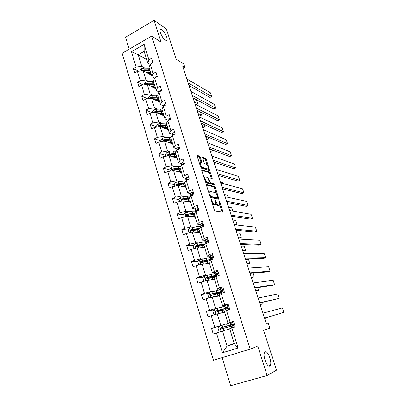 <?xml version="1.0" encoding="UTF-8"?>
<svg xmlns="http://www.w3.org/2000/svg" width="406" height="406" viewBox="0 0 406 406"><rect width="100%" height="100%" fill="white"/><g stroke="black" fill="none" stroke-linecap="round" stroke-linejoin="round"><path stroke-width="0.61" d="M165.298 40.189L166.973 40.148C167.982 38.484 164.557 31.363 161.933 29.684C161.075 29.105 160.497 29.105 160.192 29.684C159.162 31.353 162.704 38.626 165.298 40.189M269.741 366.004L270.325 365.364C272.309 362.127 267.818 350.312 265.214 351.89L264.575 352.56C262.555 355.757 267.184 367.821 269.741 366.004M211.156 199.138L211.059 199.752L214.322 210.019L215.078 211.059L223.021 212.181L219.768 201.457L219.138 200.808L219.758 205.071L218.555 205.258C217.662 204.928 216.88 203.832 216.205 201.975L215.789 200.676L215.144 200.021L215.759 204.335L214.51 204.528C213.586 204.188 212.79 203.076 212.105 201.193L211.156 199.138M222.163 357.61L230.628 385.7L267.118 375.52L276.506 370.181L263.631 330.306L269.833 328.119L268.32 323.47L266.519 324.044M267.118 375.52L257.729 346.013L250.203 349.13L151.717 36.027L161.045 42.143L154.097 20.3L125.571 37.256L129.164 49.172M154.097 20.3L166.348 28.973L176.087 59.129L183.776 63.991L184.969 67.655L182.756 66.279L266.524 324.059L268.32 323.47M200.422 157.254L199.676 156.183L197.357 155.391L197.189 156.158L200.676 167.12L201.432 168.196L209.643 170.525L206.172 159.203L205.446 158.157L202.553 157.315L204.071 162.588L204.807 163.638L206.141 164.07C207.654 165.288 208.344 166.83 208.222 168.713L207.705 168.932L202.421 167.318C200.868 166.095 200.158 164.521 200.285 162.593L201.949 162.573L200.422 157.254L199.559 157.655L198.808 156.589L197.154 156.026M206.608 184.456L206.456 185.293L210.039 196.555L210.795 197.605L218.646 199.204L218.773 198.361L215.261 187.45L214.535 186.425L206.415 184.542M205.329 181.741L201.792 170.627L201.955 169.83L209.963 172.2L210.684 173.235L212.216 178.538L208.659 177.838L209.704 181.665L210.44 182.71L213.734 183.558L214.277 184.786L206.086 182.801L205.329 181.741M150.179 64.417L147.733 63.026L144.125 51.334L144.12 44.381L148.895 59.804L151.646 58.251L153.016 62.656L151.925 62.666L150.814 63.894M147.733 63.026L148.895 59.804M250.203 349.13L213.454 360.244L122.135 53.272L151.717 36.027M154.534 78.079L151.951 76.704L149.078 67.391L150.261 64.204L153.016 62.656M150.261 64.204L153.163 73.593L155.945 72.06L157.335 76.526L154.544 78.053L157.492 87.569L160.299 86.057L161.705 90.584L158.888 92.086L161.877 101.733L164.714 100.246L166.14 104.834L163.293 106.316L166.318 116.091L169.185 114.629L170.632 119.278L167.759 120.734L170.825 130.651L173.722 129.209L175.189 133.924L172.281 135.355L175.392 145.409L178.32 143.988L179.807 148.774L176.874 150.179L180.025 160.37L182.984 158.979L184.491 163.826L181.523 165.212L184.725 175.544L187.714 174.179L189.242 179.097L186.242 180.452L189.485 190.937L192.51 189.597L194.063 194.586L191.028 195.915L194.317 206.542L197.377 205.233L198.95 210.293L195.88 211.592L199.219 222.376L202.31 221.092L203.908 226.228L200.803 227.497L204.193 238.439L207.314 237.185L208.938 242.392L205.801 243.636L209.232 254.729L212.394 253.511L214.038 258.795L210.866 260.007L214.353 271.269L217.55 270.081L219.215 275.441L216.007 276.618L219.544 288.047L222.777 286.89L224.472 292.33L221.229 293.477L224.817 305.073L228.086 303.952L229.806 309.479L226.523 310.585L230.166 322.359L233.475 321.273L235.221 326.881L231.897 327.952L238.099 347.978L222.452 352.768L216.459 332.94L213.231 333.981L211.572 328.454L214.784 327.398L211.262 315.741L208.07 316.817L206.431 311.372L209.613 310.28L206.136 298.791L202.985 299.902L201.371 294.533L204.512 293.411L201.092 282.089L197.971 283.236L196.382 277.943L199.488 276.79L196.113 265.631L193.033 266.808L191.465 261.591L194.535 260.403L191.211 249.406L188.161 250.614L186.613 245.473L189.653 244.255L186.374 233.409L183.36 234.648L181.837 229.578L184.842 228.334L181.609 217.641L178.625 218.91L177.123 213.911L180.097 212.637L176.909 202.097L173.961 203.391L172.479 198.463L175.417 197.159L172.276 186.765L169.358 188.085L167.896 183.228L170.804 181.898L167.708 171.647L164.816 172.992L163.374 168.201L166.257 166.846L163.202 156.736L160.34 158.107L158.919 153.382L161.771 152.001L158.756 142.029L155.924 143.425L154.524 138.761L157.345 137.36L154.371 127.525L151.57 128.941L150.184 124.343L152.976 122.911L150.047 113.208L147.271 114.654L145.906 110.112L148.672 108.661L145.779 99.089L143.034 100.556L141.684 96.075L144.419 94.603L141.567 85.153L138.847 86.64L137.517 82.22L140.227 80.728L137.411 71.405L134.721 72.913L133.407 68.548L136.091 67.036L131.458 51.719L144.12 44.381M149.012 81.606L145.921 80.018L143.09 70.735L151.499 75.247M153.762 84.042L154.3 84.316M143.09 70.735L137.411 71.405M145.921 80.018L140.227 80.728M151.951 76.704L153.163 73.593M153.209 95.303L150.134 93.832L147.266 84.428L155.63 88.625M147.266 84.428L141.567 85.153M150.134 93.832L144.419 94.603M159.081 91.984L156.229 90.563L153.316 81.129L154.544 78.053M156.229 90.563L157.492 87.569M157.462 109.184L154.407 107.834L151.499 98.298L159.807 102.18M151.499 98.298L145.779 99.089M154.407 107.834L148.672 108.661M163.572 106.002L160.558 104.616L157.609 95.05L158.888 92.086M160.558 104.616L161.877 101.733M161.771 123.246L158.736 122.018L155.787 112.36L164.044 115.908M155.787 112.36L150.047 113.208M158.736 122.018L152.976 122.911M167.947 120.115L164.953 118.851L161.964 109.158L163.293 106.316M164.953 118.851L166.318 116.091M166.135 137.497L163.121 136.401L160.137 126.606L168.338 129.819M160.137 126.606L154.371 127.525M163.121 136.401L157.345 137.36M172.372 134.416L169.403 133.285L166.374 123.454L167.759 120.734M169.403 133.285L170.825 130.651M170.561 151.945L167.571 150.976L164.542 141.049L172.682 143.912M164.542 141.049L158.756 142.029M167.571 150.976L161.771 152.001M176.864 148.916L173.92 147.916L170.845 137.949L172.281 135.355M173.92 147.916L175.392 145.409M175.047 166.587L172.078 165.755L169.008 155.691L177.092 158.193M169.008 155.691L163.202 156.736M172.078 165.755L166.257 166.846M181.416 163.613L178.493 162.745L175.377 152.646L176.874 150.179M178.493 162.745L180.025 160.37M179.594 181.431L176.651 180.736L173.535 170.535L181.553 172.672M173.535 170.535L167.708 171.647M176.651 180.736L170.804 181.898M186.029 178.513L183.131 177.782L179.975 167.541L181.523 165.212M183.131 177.782L184.725 175.544M184.207 196.479L181.284 195.925L178.127 185.583L186.08 187.339M178.127 185.583L172.276 186.765M181.284 195.925L175.417 197.159M190.708 193.616L187.836 193.033L184.634 182.649L186.242 180.452M187.836 193.033L189.485 190.937M188.881 211.734L185.984 211.328L182.781 200.838L190.668 202.208M182.781 200.838L176.909 202.097M185.984 211.328L180.097 212.637M195.453 208.933L192.606 208.496L189.358 197.966L191.028 195.915M192.606 208.496L194.317 206.542M193.621 227.208L190.749 226.949L187.506 216.312L195.316 217.281M187.506 216.312L181.609 217.641M190.749 226.949L184.842 228.334M200.265 224.467L197.448 224.183L194.149 213.5L195.88 211.592M197.448 224.183L199.219 222.376M198.427 242.895L195.585 242.793L192.292 232.004L200.031 232.562M192.292 232.004L186.374 233.409M195.585 242.793L189.653 244.255M205.142 240.22L202.355 240.088L199.011 229.258L200.803 227.497M202.355 240.088L204.193 238.439M203.299 258.805L200.488 258.866L197.149 247.919L204.812 248.056M197.149 247.919L191.211 249.406M200.488 258.866L194.535 260.403M210.09 256.196L207.334 256.227L203.939 245.239L205.801 243.636M207.334 256.227L209.232 254.729M208.242 274.943L205.461 275.166L202.071 264.067L209.658 263.763M202.071 264.067L196.113 265.631M205.461 275.166L199.488 276.79M215.109 272.401L212.384 272.599L208.943 261.449L210.866 260.007M212.384 272.599L214.353 271.269M213.262 291.315L210.506 291.706L207.07 280.445L214.571 279.693M207.07 280.445L201.092 282.089M210.506 291.706L204.512 293.411M220.204 288.844L217.509 289.214L214.018 277.897L216.007 276.618M217.509 289.214L219.544 288.047M218.347 307.926L215.627 308.489L212.14 297.06L219.555 295.852M212.14 297.06L206.136 298.791M215.627 308.489L209.613 310.28M225.371 305.525L222.706 306.068L219.164 294.589L221.229 293.477M222.706 306.068L224.817 305.073M223.508 324.775L220.823 325.521L217.286 313.924L224.609 312.239M217.286 313.924L211.262 315.741M220.823 325.521L214.784 327.398M230.613 322.45L227.984 323.176L224.391 311.524L226.523 310.585M233.587 321.628L233.308 321.709M227.984 323.176L230.166 322.359M234.237 343.44L227.086 346.044L222.503 331.032L229.74 328.86M222.503 331.032L216.459 332.94M222.452 352.768L227.086 346.044L234.343 343.796L229.694 328.713L231.897 327.952M183.466 68.472L184.969 67.655M144.125 51.334L138.207 54.729L141.76 66.386L144.871 68.086M146.673 59.601L138.207 54.729L131.458 51.719M149.357 70.537L149.855 70.811M221.859 291.721L221.732 291.315M227.066 308.53L226.827 307.758M232.359 325.587L231.999 324.435M234.343 343.796L238.099 347.978M141.76 66.386L136.091 67.036M219.245 326.317L211.572 328.454M213.734 309.824L206.431 311.372M208.379 293.497L201.371 294.533M203.157 277.349L196.382 277.943M205.634 261.17L202.685 261.256M198.052 261.393L191.465 261.591M200.452 245.818L196.321 245.716M193.048 245.63L186.613 245.473M193.586 230.491L191.277 230.314M188.282 230.08L181.837 229.578M187.491 215.236L186.521 215.109M183.629 214.738L177.123 213.911M179.036 199.61L172.479 198.463M174.504 184.689L167.896 183.228M170.038 169.967L163.374 168.201M165.628 155.442L158.919 153.382M161.278 141.11L154.524 138.761M156.985 126.971L150.184 124.343M152.392 112.863L145.906 110.112M147.672 98.825L141.684 96.075M143.064 84.966L137.517 82.22M138.558 71.268L133.407 68.548M212.384 203.913L213.612 204.908L214.51 204.528M214.815 204.802L213.612 204.908M215.896 203.736L217.667 205.634L218.555 205.258M218.824 205.532L217.667 205.634M222.178 212.171L219.849 204.807M216.22 193.51L214.393 187.826L213.668 186.801L206.39 185.014M217.976 199.067L217.616 197.864M210.333 195.631L210.861 196.367L217.763 197.803L217.418 195.865C216.758 194.048 215.982 192.957 215.089 192.586L210.359 191.52L209.735 191.83L210.333 195.631L209.821 195.854M217.002 198.128L210.125 196.788M208.75 192.5L209.532 191.921M201.736 170.424L209.1 172.586L209.963 172.2M211.364 178.442L209.826 173.621L209.1 172.586M205.238 181.462L206.192 182.233L208.06 182.71L208.938 182.324L209.567 183.096L212.866 183.938L213.734 183.558M213.373 184.649L212.866 183.938M205.477 176.823L204.934 177.067C204.797 179.056 205.512 180.645 207.075 181.842L208.938 182.324L209.085 181.507L208.085 178.391L207.344 177.341L205.477 176.823M204.594 177.219L204.005 177.584M201.077 162.441L199.559 157.655M199.93 162.755L199.382 163.055M200.625 166.957L201.549 167.714L202.421 167.318M207.73 168.937L206.842 169.322L201.549 167.714M206.974 164.745L205.319 159.594L204.594 158.548L202.564 157.863M208.785 170.408L208.237 168.678M226.035 327.693L225.513 326.734L224.432 327.028L227.324 325.891M221.082 331.479L218.925 331.022L217.931 327.743L219.504 326.033L226.553 323.846L227.187 325.906L231.009 324.795L225.766 326.602L226.71 326.343L227.233 327.322M226.259 329.905L229.73 328.824M264.717 318.502L267.503 317.619L264.702 318.461M225.183 330.23L229.72 328.809M226.553 323.846L230.045 322.821M227.187 325.906L220.91 327.855C220.321 328.261 220.311 328.698 220.874 329.159L231.075 326.155M220.874 329.159L221.498 328.977C220.905 328.505 220.935 328.063 221.58 327.662L227.365 326.033M267.503 317.619L267.402 317.319M233.724 322.07L232.41 321.806L230.019 322.734M232.41 321.806L233.633 321.77M262.986 313.183L282.373 307.87L283.865 312.346L264.605 318.157M264.59 318.106L283.865 312.346M234.232 327.2L235.044 326.317M235.15 326.657L234.825 327.008M231.659 328.038L231.06 326.094L232.795 325.439L232.76 324.161L230.654 324.79L232.816 324.191M232.775 324.166L232.029 324.353L232.602 324.105M221.087 313.046L224.559 312.072M260.226 304.688L263.007 303.84L260.165 304.495M219.996 313.3L224.533 311.986M215.576 314.437L213.784 314.082L212.805 310.854L214.358 309.133L224.899 306.185M220.965 310.148L225.873 308.205L215.748 310.925C215.175 311.321 215.155 311.742 215.693 312.199L225.914 309.473M220.991 310.235L221.712 310.077L222.102 310.463M220.894 310.813L220.524 310.478L219.423 310.681L222.3 309.57L222.163 309.128M215.693 312.199L216.317 312.062C215.759 311.59 215.794 311.158 216.428 310.778L224.523 308.631L222.3 309.57M263.007 303.84L262.535 302.404M215.992 296.431L219.463 295.558M255.79 291.036L258.561 290.224L255.684 290.701M214.881 296.613L219.418 295.411M210.11 297.644L208.714 297.385L207.75 294.203L209.288 292.482L219.824 289.788M215.865 294.172L220.808 291.848L216.916 292.518L210.663 294.238L210.582 295.492L220.823 293.025M214.49 294.538L217.301 293.34L217.078 292.609M210.582 295.492L211.216 295.39C210.684 294.918 210.729 294.497 211.348 294.137L219.468 292.269L217.301 293.34M258.561 290.224L257.729 287.676M228.416 305.013L227.121 304.769L224.822 305.936L225.452 307.971L227.812 307.504M227.121 304.769L228.339 304.769M258.038 297.953L277.74 294.005L279.216 298.43L259.693 303.038M259.617 302.815L279.216 298.43M229.319 309.641L229.72 309.205M225.853 309.27L227.497 308.367L227.487 307.109L225.452 307.971M227.771 307.408L226.812 307.54L227.451 307.093M223.188 288.209L221.904 287.986L220.402 288.641L219.707 289.417M221.904 287.986L223.127 288.011M253.156 282.921L273.162 280.307L274.623 284.682L272.593 285.382L254.846 288.123M254.714 287.717L274.623 284.682M220.722 292.685L222.28 291.544L222.285 290.305L221.031 290.666L220.321 291.391L222.61 291.127M222.63 290.945L221.676 290.965L222.315 290.326M210.963 280.054L214.444 279.277M251.41 277.547L254.171 276.765L251.253 277.07M209.846 280.165L214.378 279.064M204.695 281.099L203.721 280.932L202.767 277.795L204.294 276.065L214.82 273.619M213.125 277.227L215.814 275.725C215.703 275.43 214.393 275.583 211.886 276.181L205.649 277.795L205.548 279.018L215.703 276.811M211.978 277.501L212.374 277.339L212.064 276.324M205.548 279.018L206.187 278.958C205.68 278.486 205.735 278.08 206.339 277.729L214.485 276.141L212.374 277.339M254.171 276.765L252.989 273.137M218.037 271.65L216.768 271.441L215.297 272.157L214.667 273.116M216.768 271.441L217.992 271.502M248.335 268.087L268.64 266.778L270.086 271.096L268.077 271.812L250.06 273.395M249.873 272.822L270.086 271.096M215.662 276.339L217.134 274.963L217.159 273.745L215.916 274.151L215.261 275.05L216.86 275.085M217.383 274.735L216.611 274.629L217.23 273.796M206.009 263.91L209.491 263.225M247.076 264.22L249.832 263.464L246.873 263.595M204.878 263.956L209.405 262.951M199.31 264.793L198.798 264.712L197.859 261.616L199.366 259.886L206.329 258.13L209.887 257.678M245.483 259.312L248.452 259.236L249.832 263.464M210.866 259.754C210.562 259.459 209.252 259.571 206.928 260.079L200.706 261.581L200.584 262.783L209.714 260.87M209.521 260.896L210.13 260.556M200.584 262.783L201.234 262.763C200.752 262.291 200.808 261.89 201.406 261.56L206.273 260.449C208.359 259.992 209.455 259.921 209.572 260.236L208.588 261.043M212.957 255.323L211.704 255.141L210.262 255.907L209.694 257.044M211.704 255.141L212.927 255.222M243.575 253.445L264.174 253.4L265.6 257.668L263.606 258.404L245.336 258.861M245.092 258.12L265.6 257.668M210.658 260.16L211.257 259.114L212.064 258.627L212.105 257.424L210.871 257.871L210.323 258.779L211.221 259.17M211.902 258.698L211.617 258.526L212.201 257.5M201.122 247.99L204.609 247.401M242.793 251.04L245.539 250.319L242.549 250.284M199.98 247.97L204.507 247.066M193.956 248.721L193.017 245.666L194.51 243.935L201.452 242.28L205.025 241.961M241.174 246.051L244.179 246.137L245.539 250.319M200.899 244.701L199.503 245.681M205.548 243.849L202.041 244.199L195.834 245.6L195.697 246.777L196.21 246.818L204.071 245.122M196.326 246.777L196.54 245.615L201.401 244.6C203.482 244.189 204.594 244.173 204.725 244.549L204.731 244.559M207.953 239.23L206.715 239.068L205.299 239.885L204.786 241.2M206.715 239.068L207.933 239.18M238.88 238.992L259.759 240.185L261.165 244.402L259.19 245.148L240.672 244.503M240.377 243.605L261.165 244.402M206.04 243.539L207.065 242.519L207.121 241.331L205.898 241.824L205.36 243.052L206.116 243.382M206.71 242.702L207.238 241.438M196.306 232.293L199.793 231.79M238.561 238.017L239.393 238.068L241.301 237.322L238.271 237.129M195.154 232.212L199.671 231.4M189.1 232.765L188.242 229.943L189.719 228.208L196.641 226.649L200.229 226.457M236.916 232.942L239.951 233.191L241.301 237.322M197.306 228.852L194.885 230.248M200.046 228.243L191.033 229.837L190.881 230.999L191.399 231.044L199.087 229.507M198.057 231.968L197.255 232.364M191.485 231.014L191.744 229.892L199.503 228.776M203.015 223.371L201.792 223.219L200.407 224.092L199.955 225.574M201.792 223.219L203.015 223.361M234.242 224.721L255.389 227.121L256.785 231.288L254.831 232.054L236.064 230.334M235.719 229.273L256.785 231.288M201.346 227.274L202.142 226.639L202.208 225.472L201.767 225.426L200.995 226.005L200.681 227.619M201.873 226.787L202.34 225.604M191.556 216.814L195.047 216.403M236.013 224.919L237.109 224.477L234.049 224.127M190.394 216.672L194.905 215.956M184.324 217.032L183.532 214.434L184.999 212.698L191.896 211.237L195.499 211.171M232.704 219.991L235.779 220.392L237.109 224.477M193.302 213.383L191.048 214.586M194.723 212.871L186.293 214.297L186.131 215.439L186.658 215.484L194.332 214.089M193.829 217.098L193.698 216.662L194.119 216.428M193.698 216.662L193.043 216.997M186.76 215.5L187.014 214.393L194.261 213.378M198.153 207.73L196.94 207.598L195.58 208.522L195.184 210.166M197.453 210.151L197.788 210.166M229.664 210.628L251.075 214.206L252.456 218.332L250.517 219.108L231.516 216.342M231.126 215.124L252.456 218.332M197.514 209.993L197.164 211.049L197.362 209.831L196.164 210.404L195.748 211.739M186.872 201.549L190.363 201.219M185.699 201.346L190.206 200.721M179.614 201.518L178.894 199.143L180.34 197.402L187.217 196.037L190.83 196.088M228.542 207.182L231.648 207.745L232.76 211.145M189.069 198.209L187.501 199.138M189.572 197.702L181.624 198.976L181.446 200.092L189.638 198.879M189.166 201.949L189.922 201.203M188.161 201.351L187.668 201.686M189.094 201.706L188.775 201.878M182.045 200.158L182.35 199.107L189.44 198.23M193.352 192.307L192.155 192.195L190.82 193.165L190.485 194.966M225.142 196.717L246.812 201.447L248.173 205.517L246.254 206.309L227.025 202.523M226.584 201.158L248.173 205.517M192.789 195.144L192.581 194.408L192.129 194.367L191.399 195.022L191.19 195.844M192.566 195.24L192.743 194.606M182.253 186.491L185.745 186.247M181.066 186.232L185.572 185.694M174.971 186.222L174.316 184.06L175.747 182.314L182.604 181.04L185.796 181.061M184.684 186.217L185.43 186.384M224.427 194.525L227.568 195.235L228.273 197.402M184.76 183.289L183.781 183.969M184.659 182.73L177.016 183.862L176.828 184.958L185.014 183.877M184.568 187.004L185.618 186.232M184.41 186.232L183.492 186.765M182.827 186.618L183.294 186.354M177.402 185.024L177.747 184.03L184.831 183.294M188.623 177.102L187.44 177.006L186.131 178.021L185.846 179.98M220.676 182.979L242.6 188.831L243.945 192.855L242.042 193.662L222.595 188.871M222.102 187.364L243.945 192.855M188.09 179.619L187.41 179.158L186.608 180.289M177.696 171.642L181.188 171.474M176.498 171.322L181 170.87M170.388 171.134L169.799 169.185L171.22 167.434L173.687 166.739L180.827 166.262M179.848 171.789L180.665 172.007M220.362 182.01L223.533 182.867L223.843 183.822M180.325 168.688L179.833 169.099M180.097 167.947L172.474 168.957L172.271 170.033L180.447 169.079M180.208 172.311L181.213 171.565M180.467 171.413L179.356 172.083M178.696 171.905L179.467 171.444M172.829 170.099L173.21 169.155L180.289 168.566M183.959 162.106L182.786 162.024L181.502 163.085L181.269 165.191M216.266 169.409L238.429 176.356L239.763 180.34L237.875 181.157L218.21 175.392M217.677 173.743L239.763 180.34M183.35 164.359L182.756 164.161L182.05 164.968M173.2 156.99L176.691 156.904M171.992 156.614L176.488 156.244M165.871 156.254L165.343 154.508L166.749 152.757L169.2 152.072L175.965 151.671M175.285 157.579L176.001 157.802M175.6 153.361L167.993 154.25L167.779 155.315L175.945 154.478M175.945 157.838L176.772 157.168M176.422 156.858L175.225 157.614M174.56 157.411L175.27 156.812M168.328 155.376L168.734 154.483L175.803 154.031M179.356 147.312L178.198 147.246L176.94 148.352L176.711 150.443M211.912 156.011L234.313 164.024L235.627 167.962L233.754 168.794L213.886 162.08M213.302 160.289L235.627 167.962M178.574 149.362L177.661 149.804M168.764 142.536L172.256 142.526M214.165 162.938L215.043 163.232L216.007 162.796M167.551 142.11L172.037 141.821M161.421 141.577L160.949 140.029L162.339 138.279L164.78 137.604L171.215 137.284M171.159 138.974L163.567 139.745L163.349 140.791L171.499 140.075M171.702 143.567L172.393 142.963M172.271 142.572L171.099 143.354M170.429 143.12L170.951 142.775L170.835 142.394M163.892 140.857L164.318 140.009L171.383 139.689M171.464 142.41L170.951 142.775M174.813 132.721L173.672 132.671L172.433 133.818L172.281 135.365M207.613 142.775L230.238 151.834L231.537 155.726L229.684 156.569L209.613 148.926M208.983 146.997L231.537 155.726M164.389 128.271L167.876 128.337M210.257 150.91L211.145 151.245L212.942 150.408L209.689 149.175M163.166 127.794L167.648 127.58M157.026 127.103L156.609 125.743L157.99 123.992L160.416 123.333L166.561 123.089M166.78 124.774L160.943 125.058L159.208 125.434L158.979 126.459L167.115 125.86M167.49 129.489L168.064 128.941M167.962 128.611L166.993 129.291M166.318 129.027L166.648 128.798L166.455 128.164M159.208 125.434L159.959 125.728L167.013 125.54M167.373 128.235L166.648 128.798M170.337 118.329L169.206 118.293L167.993 119.481L167.901 120.663M203.365 129.702L226.208 139.776L227.497 143.628L225.66 144.48L205.39 135.934M204.72 133.873L227.497 143.628M160.071 114.198L163.557 114.335M206.39 139.019L207.288 139.39L209.07 138.537L205.791 137.167M158.837 113.67L163.313 113.533M152.686 112.817L152.331 111.65L153.701 109.894L156.112 109.244L161.999 109.077M160.735 114.162L160.456 114.365M162.456 110.767L156.63 110.95L154.899 111.31L154.671 112.325L162.791 111.838M163.313 115.593L163.796 115.106M163.714 114.832L162.907 115.421M162.233 115.126L162.131 114.127M154.899 111.31L155.66 111.64L162.71 111.574M163.278 114.264L162.4 115.005M209.07 138.537L208.669 137.314M165.917 104.124L164.8 104.109L163.608 105.337L163.562 106.174M199.168 116.786L222.224 127.854L223.498 131.661L221.676 132.529L201.219 123.094M200.508 120.907L223.498 131.661M155.808 100.312L159.294 100.515M202.569 127.256L203.472 127.662L205.238 126.799L201.934 125.297M154.569 99.729L159.035 99.673M148.408 98.724L148.109 97.739L149.464 95.983L151.859 95.344L157.675 95.268M157 100.267L156.503 100.632M151.352 98.318L158.518 97.998M159.182 101.886L159.583 101.444M159.517 101.231L158.858 101.733M158.173 101.414L157.868 100.272M158.193 96.938L152.377 97.029L150.651 97.374L150.514 98.435M150.651 97.374L151.418 97.734L158.457 97.79M159.193 100.485L158.208 101.388M205.238 126.799L204.528 124.622M161.563 90.112L160.451 90.112L159.284 91.38L159.269 91.888M195.022 104.027L218.286 116.065L219.544 119.831L217.738 120.709L197.098 110.412M196.342 108.097L219.544 119.831M151.6 86.605L155.087 86.879M198.788 115.624L199.701 116.065L201.452 115.192L198.118 113.558M150.352 85.976L154.813 85.991M144.186 84.818L143.942 84.012L145.282 82.256L147.667 81.626L153.473 81.642M153.24 86.574L152.575 87.092M147.393 84.489L154.305 84.336M155.087 88.356L155.422 87.96M155.376 87.803L154.838 88.229M153.981 83.291L148.175 83.286L146.459 83.621L146.175 84.565M146.459 83.621L147.231 84.012L154.26 84.189M155.107 86.93L154.153 87.884M201.452 115.192L200.437 112.076M157.259 76.287L156.163 76.298L155.016 77.795M190.921 91.421L214.393 104.408L215.637 108.128L213.845 109.021L193.023 97.876M192.231 95.446L215.637 108.128M147.449 73.075L150.936 73.415M196.042 104.555L197.702 103.708L194.347 101.952M146.196 72.4L150.646 72.486M140.024 71.096L139.831 70.461L141.161 68.705L143.526 68.086L149.327 68.193M193.144 98.257L196.514 100.054L197.702 103.708M149.459 73.095L148.667 73.725M143.359 70.877L150.144 70.852M151.037 74.998L151.316 74.648M151.286 74.542L150.859 74.902M149.829 69.822L144.028 69.725L142.323 70.05L141.963 70.867M142.323 70.05L143.095 70.466L147.845 70.4L150.118 70.761M151.002 73.633L150.164 74.526M186.877 78.962L210.541 92.878L211.77 96.557L209.993 97.46L188.998 85.493M188.166 82.941L211.77 96.557M211.587 201.417L212.105 201.193M214.272 205.03L215.17 204.649M215.287 200.889L215.789 200.676M215.693 202.193L216.205 201.975M218.311 205.751L219.194 205.375M219.281 201.66L219.768 201.457M222.087 211.77L222.97 211.404M211.166 200.097L211.683 199.874M213.668 186.801L214.535 186.425M214.393 187.826L215.261 187.45M217.895 198.732L218.773 198.361M210.09 196.702L210.861 196.367M216.885 198.179L217.763 197.803M209.379 194.474L209.897 194.246M209.826 173.621L210.684 173.235M211.303 178.214L212.165 177.828M208.212 178.777L208.709 178.559M209.171 181.903L209.704 181.665M209.567 183.096L210.44 182.71M206.192 182.233L207.075 181.842M201.031 162.278L201.899 161.882M206.842 169.322L207.705 168.932M204.594 158.548L205.446 158.157M205.319 159.594L206.172 159.203M208.735 170.221L209.592 169.835M198.808 156.589L199.676 156.183M219.463 326.074L221.108 331.474M227.588 327.211L228.228 329.276M230.557 324.978L230.938 326.196M223.163 328.586L223.792 330.646M222.128 325.201L222.762 327.272M231.76 324.506L232.12 325.668M221.58 327.662L220.91 327.855M226.71 326.343L225.513 326.734M234.145 327.226L232.465 321.816M230.735 324.749L230.1 322.684M231.745 328.007L231.141 326.054M231.491 324.43L230.847 322.344M232.521 327.754L231.902 325.749M214.322 309.179L215.896 314.34M222.412 310.377L223.036 312.412M225.447 308.458L225.772 309.499M220.676 310.154L220.509 309.6M221.387 307.058L222.016 309.093M217.986 311.651L218.59 313.625M216.966 308.316L217.591 310.362M226.584 307.814L226.837 308.621M216.428 310.778L215.748 310.925M221.712 310.077L220.524 310.478M209.252 292.523L210.755 297.461M217.301 293.787L217.92 295.791M220.412 292.173L220.681 293.041M215.703 293.959L215.424 293.046M216.296 290.518L216.916 292.518M212.886 294.969L213.46 296.847M211.881 291.681L212.495 293.695M221.488 291.366L221.63 291.823M211.348 294.137L210.663 294.238M228.745 309.834L227.177 304.779M225.523 307.9L224.894 305.86M226.375 310.651L225.919 309.184M226.223 307.423L225.589 305.368M227.137 310.377L226.624 308.722M223.422 292.701L221.96 287.996M220.382 291.29L219.763 289.285M221.082 293.553L220.778 292.559M221.031 290.666L220.402 288.641M221.833 293.259L221.427 291.95M204.254 276.11L205.69 280.825M212.267 277.43L212.881 279.409M213.145 279.835L213.054 279.541M215.444 276.116L215.657 276.816M210.744 277.805L210.409 276.719M211.277 274.207L211.886 276.181M207.857 278.521L208.405 280.313M206.867 275.278L207.476 277.262M206.339 277.729L205.649 277.795M218.179 275.821L216.824 271.452M215.317 274.918L214.703 272.939M215.87 276.704L215.703 276.171M215.916 274.151L215.297 272.157M216.611 276.395L216.307 275.415M217.002 273.68L216.743 273.7M199.326 259.931L200.696 264.428M207.309 261.307L207.908 263.261M208.217 263.824L208.1 263.443M205.781 261.652L205.466 260.632M207.43 261.281L207.121 260.271M206.329 258.13L206.928 260.079M202.904 262.306L203.421 264.012M201.924 259.114L202.523 261.068M201.406 261.56L200.706 261.581M213.013 259.185L211.759 255.146M210.323 258.779L209.719 256.831M210.871 257.871L210.262 255.907M211.46 259.779L211.257 259.114M212.003 257.374L211.678 257.379M194.474 243.976L195.778 248.264M202.416 245.412L203.005 247.335M203.355 248.03L203.213 247.569M200.894 245.726L200.62 244.833M202.538 245.386L202.249 244.442M201.452 242.28L202.041 244.199M198.016 246.325L198.509 247.944M197.052 243.174L197.641 245.102M196.54 245.615L195.834 245.6M207.923 242.793L206.766 239.073M205.4 242.869L204.802 240.946M205.898 241.824L205.299 239.885M206.385 243.402L206.278 243.052M207.075 241.306L206.684 241.286M189.683 228.248L190.927 232.328M197.59 229.74L198.174 231.638M198.559 232.455L198.392 231.917M196.073 230.024L195.92 229.537M197.717 229.715L197.443 228.832M196.641 226.649L197.225 228.542M193.195 230.562L193.667 232.105M192.246 227.456L192.83 229.36M191.744 229.892L191.033 229.837M197.717 232.054L197.011 232.344M202.904 226.639L201.843 223.229M200.544 227.182L199.955 225.284M200.995 226.005L200.407 224.092M202.208 225.467L201.767 225.426M184.963 212.739L186.141 216.621M192.835 214.282L193.408 216.154M192.957 214.261L192.779 213.673M191.896 211.237L192.469 213.104M188.445 215.023L188.891 216.484M187.511 211.962L188.085 213.835M187.014 214.393L186.293 214.297M197.955 210.714L196.991 207.603M195.758 211.709L195.179 209.841M196.164 210.404L195.58 208.522M197.402 209.861L196.91 209.785M180.305 197.443L181.426 201.127M188.14 199.041L188.709 200.884M188.267 199.021L188.186 198.757M187.217 196.037L187.785 197.874M183.761 199.701L184.187 201.082M182.837 196.682L183.405 198.529M182.35 199.107L181.624 198.976M193.083 195.012L192.211 192.2M190.911 196.057L190.465 194.611M191.399 195.022L190.82 193.165M192.652 194.469L192.129 194.367M175.712 182.36L176.777 185.857M183.512 184.004L184.075 185.826M182.604 181.04L183.162 182.857M179.142 184.583L179.543 185.892M178.229 181.609L178.787 183.431M177.747 184.03L177.016 183.862M188.272 179.533L187.491 177.011M186.131 180.609L185.816 179.589M186.699 179.853L186.131 178.021M187.968 179.3L187.41 179.158M171.185 167.48L172.19 170.789M178.95 169.175L179.503 170.972M178.051 166.252L178.599 168.043M174.585 169.678L174.961 170.911M173.687 166.739L174.235 168.541M173.21 169.155L172.474 168.957M183.532 164.273L182.837 162.03M181.416 165.374L181.228 164.77M182.061 164.892L181.502 163.085M183.334 164.334L182.756 164.161M166.714 152.803L167.668 155.934M174.448 154.544L174.991 156.315M173.56 151.661L174.103 153.427M170.089 154.97L170.444 156.137M169.2 152.072L169.744 153.849M168.734 154.483L167.993 154.25M178.858 149.225L178.249 147.251M177.422 149.915L176.94 148.352M162.304 138.324L163.207 141.278M170.002 140.111L170.54 141.856M169.129 137.264L169.662 139.009M165.653 140.466L165.988 141.557M164.78 137.604L165.313 139.359M164.318 140.009L163.567 139.745M174.25 134.386L173.717 132.676M172.829 135.086L172.433 133.818M157.954 124.038L158.802 126.819M165.623 125.865L166.15 127.591M164.755 123.059L165.288 124.779M161.278 126.154L161.593 127.179M160.416 123.333L160.943 125.058M169.703 119.75L169.251 118.293M168.297 120.465L167.993 119.481M153.666 109.94L154.463 112.553M161.294 111.812L161.816 113.518M160.441 109.041L160.964 110.742M156.96 112.031L157.254 112.99M156.112 109.244L156.63 110.95M165.222 105.311L164.846 104.109M163.826 106.037L163.608 105.337M149.428 96.029L150.174 98.48M157.026 97.942L157.543 99.622M156.183 95.212L156.701 96.887M152.702 98.095L152.976 98.988M151.859 95.344L152.377 97.029M160.796 91.071L160.497 90.112M159.416 91.807L159.284 91.38M145.252 82.301L145.947 84.595M152.813 84.255L153.321 85.915M154.036 87.823L153.656 86.595M151.981 81.555L152.494 83.21M148.494 84.336L148.748 85.169M147.667 81.626L148.175 83.286M156.432 77.018L156.208 76.298M141.126 68.751L141.775 70.888M148.657 70.745L149.159 72.38M149.9 74.384L149.504 73.1M147.835 68.081L148.337 69.715M144.348 70.766L144.582 71.537M143.526 68.086L144.028 69.725M152.128 63.158L151.976 62.666M166.221 40.58L166.973 40.148M268.503 365.887L270.325 365.364M208.846 192.216L209.735 191.83M207.994 178.138L208.659 177.838M204.051 177.463L204.934 177.067M199.412 162.994L200.285 162.593M230.014 322.729L230.654 324.79M219.21 309.976L219.423 310.681M214.124 293.391L214.48 294.543M220.798 291.823L220.691 291.472M225.848 309.255L226.289 310.686M219.702 289.387L220.321 291.391M220.712 292.655L221.001 293.599M209.115 277.039L209.45 278.125M215.804 275.684L215.652 275.202M214.652 273.071L215.261 275.05M215.647 276.298L215.789 276.755M204.228 261.088L204.492 261.946M210.866 259.744L210.689 259.16M209.674 256.988L210.278 258.937M199.498 245.65L199.6 245.995M205.872 243.605L205.791 243.341M196.291 246.792L195.697 246.777M204.766 241.134L205.36 243.052M191.414 231.039L190.881 230.999M199.93 225.497L200.513 227.39M186.618 215.5L186.131 215.439M195.159 210.075L195.692 211.8M181.893 200.173L181.446 200.092M190.455 194.87L190.845 196.139M177.234 185.05L176.828 184.958M185.811 179.873L186.065 180.695M172.641 170.134L172.271 170.033M181.233 165.075L181.355 165.465M168.114 155.417L167.779 155.315M163.648 140.892L163.349 140.791M159.254 126.565L158.979 126.459"/></g></svg>
